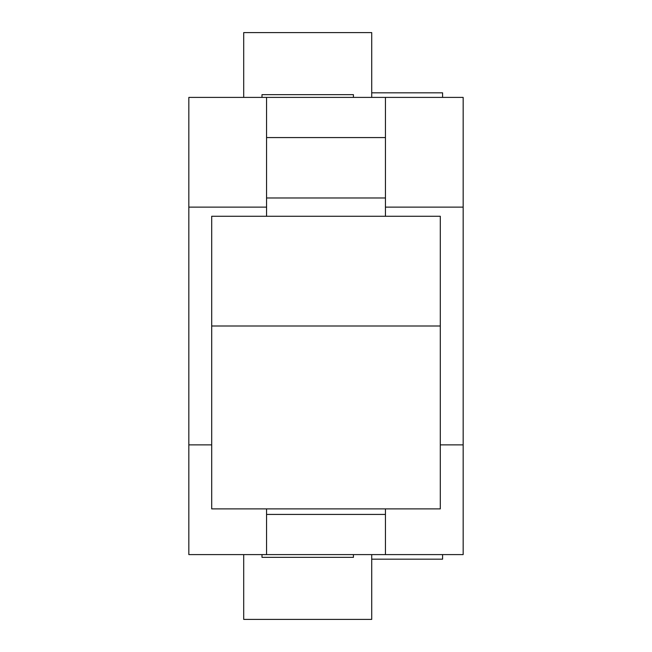 <?xml version="1.0" encoding="UTF-8"?>
<svg xmlns="http://www.w3.org/2000/svg" width="652" height="652" viewBox="0 0 652 652"><rect width="100%" height="100%" fill="white"/><g stroke="black" fill="none" stroke-linecap="round" stroke-linejoin="round"><path stroke-width="0.98" d="M371.721 559.172L442.586 559.172L442.586 554.599M266.562 508.886L266.562 554.599L353.433 554.599L353.433 557.346L261.99 557.346L261.99 554.599M442.586 97.401L442.586 92.829L371.721 92.829M353.433 97.401L353.433 94.654L261.99 94.654L261.99 97.401M385.438 216.268L385.438 97.401L463.164 97.401L463.164 554.599L188.835 554.599L188.835 97.401L266.562 97.401L266.562 216.268M188.835 207.124L266.562 207.124M188.835 444.876L211.696 444.876M463.164 207.124L385.438 207.124M385.438 554.599L385.438 508.886M463.164 444.876L440.304 444.876M385.438 97.401L266.562 97.401M266.562 197.98L385.438 197.98M211.696 326L211.696 216.268L440.304 216.268L440.304 326L211.696 326L211.696 508.886L440.304 508.886L440.304 326M371.721 97.401L371.721 32.6L243.701 32.6L243.701 97.401M243.701 554.599L243.701 619.4L371.721 619.4L371.721 554.599M266.562 137.572L385.438 137.572M385.438 514.428L266.562 514.428"/></g></svg>
